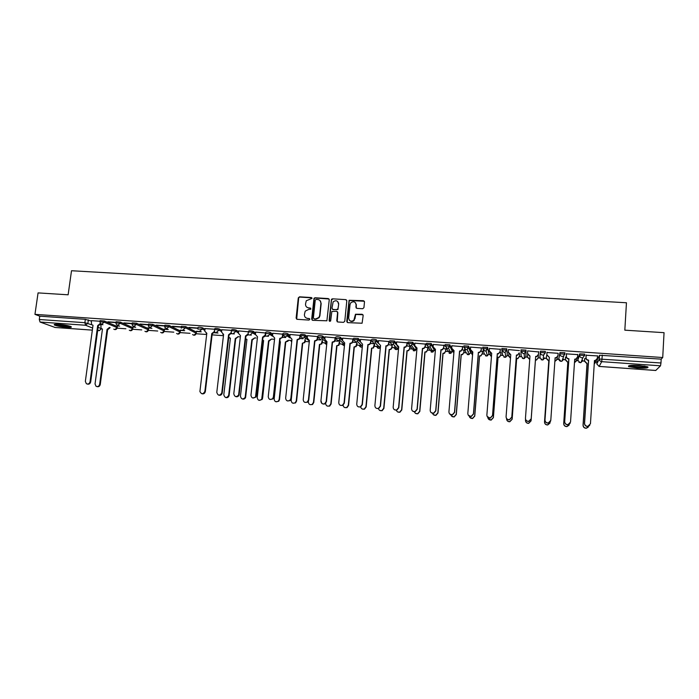 <?xml version="1.0" encoding="UTF-8"?>
<svg xmlns="http://www.w3.org/2000/svg" width="699" height="699" viewBox="0 0 699 699"><rect width="100%" height="100%" fill="white"/><g stroke="black" fill="none" stroke-linecap="round" stroke-linejoin="round"><path stroke-width="1.05" d="M312.034 298.377L311.335 297.538L299.522 296.822L298.29 297.879L296.123 318.106L297.119 319.303L308.958 320.081L309.823 319.347L309.124 318.499L307.586 318.403C305.446 318.036 304.388 316.761 304.406 314.559L305.21 311.142L308.53 309.482L310.784 309.229L310.234 308.006L308.696 307.909C306.555 307.551 305.498 306.276 305.515 304.082L306.267 300.762L312.034 298.377M311.911 297.879L299.792 297.066L298.718 297.652L296.673 319.172M309.674 318.796L307.586 318.403M310.793 308.32L308.696 307.909M584.609 354.594L584.644 354.087L579.681 353.877L577.855 358.893M558.746 358.832L559.978 352.514L559.882 353.843L564.923 354.192L563.176 356.341L562.241 356.438C560.72 356.184 559.934 355.319 559.882 353.843L558.746 358.814L561.017 361.331L561.917 361.226L563.604 359.155M467.954 351.475L468.452 351.51M394.411 346.022L395.101 346.241M376.84 344.782L377.294 344.948M58.812 324.371C54.959 324.144 53.508 324.362 54.47 325.035C56.934 326.057 61.014 326.826 66.711 327.342C70.573 327.569 72.032 327.35 71.088 326.669C68.642 325.655 64.553 324.886 58.812 324.371M639.314 365.463C631.188 365.079 627.632 365.463 628.637 366.608L637.139 368.05C645.229 368.434 648.803 368.058 647.851 366.905L639.314 365.463M362.676 308.731L363.934 307.665L364.494 301.907L363.463 300.701L349.089 300.282L346.748 321.418L347.77 322.641L362.091 323.226L363.174 315.476L362.143 314.262L355.476 314.235L353.799 320.404C350.942 321.933 349.238 321.138 348.687 318.019L350.033 304.537L350.863 302.711C353.729 300.981 355.476 301.715 356.114 304.913L355.896 307.158L356.918 308.373L362.676 308.731M34.95 314.358L38.069 292.898L68.126 294.803L71.516 270.731L626.453 302.763L624.827 330.173L664.05 332.672L662.722 357.53L34.95 314.358L39.764 316.175L39.284 319.504L84.876 322.693L91.779 324.79M329.264 299.766L328.259 298.569L315.039 297.765L314.008 298.29L311.675 319.12L312.68 320.325L326.887 320.797L329.264 299.766M332.471 298.822L345.787 299.635L346.809 300.832L344.764 321.295L343.515 322.353L337.783 321.977L336.769 320.771L337.608 312.47L336.595 311.265L331.85 311.439L330.688 320.71L330.478 321.182L329.107 320.605L331.475 299.277L332.471 298.822L345.787 299.635M597.033 360.256L599.55 355.249L599.314 359.041L660.974 362.982L660.503 365.813L655.749 370.461M100.909 324.563L101.04 328.399L102.456 329.054L95.038 383.943L96.025 386.267C97.808 386.993 99.022 386.346 99.651 384.336L107.043 329.386L107.786 329.64L110.136 327.665M117.109 328.154L125.872 328.775M132.679 329.255L141.731 329.902M148.371 330.365L157.703 331.029M164.169 331.483L173.798 332.165M180.097 332.61L190.014 333.309M196.139 333.746L206.354 334.471M212.304 334.891L222.824 335.634M237.756 336.691L238.202 336.717M238.21 336.717L239.416 336.804M245.62 338.858L246.939 339.338L240.456 396.211C241.277 399.321 242.85 399.732 245.166 397.443L251.841 339.688L252.4 339.932L254.777 337.897L256.131 337.984M262.641 340.291L263.602 340.527L257.232 397.626C257.835 400.518 259.329 401.086 261.714 399.33L268.547 340.876L269.089 341.121L271.474 339.076L274.541 339.286M279.81 341.636L280.404 341.724L274.148 399.059C274.593 401.75 276.009 402.432 278.385 401.095L279.163 399.478L285.375 342.073L287.997 341.191L288.303 340.264L291.841 340.509M305.376 340.361L305.253 341.462L309.281 341.75M322.475 341.374L322.344 342.676L326.861 342.991M339.714 342.361L339.557 343.891L344.581 344.24M357.093 343.305L356.918 345.114L362.44 345.507M374.612 344.196L374.402 346.354L380.448 346.774M392.034 347.595L398.596 348.058M410.016 346.407L409.797 348.853L411.929 349.002M412.62 349.054L416.892 349.351M427.919 347.656L427.709 350.12L429.78 350.269M430.698 350.33L435.294 350.653M445.971 348.906L445.752 351.396L447.771 351.536M448.924 351.623L453.433 351.938M464.162 350.155L463.953 352.689L465.901 352.82M470.436 353.144L471.72 353.231M482.493 351.405L482.293 353.982L484.18 354.113M488.75 354.437L490.148 354.533M500.781 355.284L502.607 355.415M507.212 355.739L508.732 355.852M519.619 353.921L519.418 356.612L521.174 356.726M525.823 357.058L527.465 357.172M538.204 357.932L539.899 358.054M544.582 358.386L546.356 358.29L548.811 360.824L544.538 421.864C544.67 423.83 545.744 424.826 547.763 424.852L550.209 421.978M557.173 359.277L558.781 359.382M563.499 359.723L565.395 359.636L567.876 362.178L563.752 423.489C563.892 425.446 564.967 426.442 566.985 426.486L569.432 424.153M576.308 360.623L577.811 360.728M582.564 361.068L584.591 360.99L587.099 363.55L583.132 425.123C583.272 427.08 584.355 428.085 586.374 428.137L588.785 426.172M595.592 361.986L596.92 362.082M662.722 357.53L661.184 359.137L660.974 362.982M39.764 316.175L85.339 319.329L91.368 321.112M100.403 324.825L100.848 325.009M55.107 327.464L40.053 322.038L39.284 319.504M115.999 322.353L107.934 321.793M118.97 325.83L117.039 325.926L119.643 326.11M132.146 323.471L123.898 322.903M135.073 326.957L132.688 327.027L135.72 327.237M148.406 324.607L139.983 324.021M151.299 328.093L147.821 327.848L151.919 328.381M164.798 325.743L156.192 325.14M167.655 329.238L164.361 329.011M181.312 326.887L172.522 326.276M184.134 330.4L180.359 330.129M197.957 328.049L188.975 327.42M200.735 331.562L196.48 331.265M214.724 329.246L205.069 328.574M231.439 330.365L221.81 329.736M248.783 331.824L238.674 330.907M265.83 333.004L255.677 332.086M283.016 334.201L272.811 333.274M300.343 335.398L290.085 334.48M317.809 336.612L307.49 335.686M335.406 337.835L325.035 336.909M353.144 339.067L342.72 338.141M371.029 340.308L360.553 339.382M389.055 341.558L378.526 340.631M392.253 345.245L388.627 344.738M407.229 342.816L396.639 341.898M425.551 344.091L414.9 343.174M444.022 345.376L433.319 344.458M445.962 349.011L443.612 348.591M462.642 346.669L451.877 345.769M464.145 350.286L462.24 349.893M481.419 347.971L470.593 347.097M482.485 351.58L481.017 351.213M500.344 349.282L489.457 348.46M500.965 352.873L499.96 352.541M519.436 350.61L508.488 349.57M519.602 354.183L519.051 353.877M538.684 351.947L527.64 350.898M558.125 353.292L546.994 352.523M558.151 353.292L557.968 355.564L556.186 357.923L555.093 358.019M577.724 354.62L566.47 353.869M566.391 357.198L565.5 357.399M597.496 355.922L586.111 355.232M586.042 358.578L584.661 358.744M539.873 357.486L540.441 351.16L540.344 352.488L545.342 352.838L543.647 354.952L542.669 355.075C541.166 354.821 540.388 353.956 540.344 352.488L539.873 357.486L542.118 359.985L543.053 359.871L544.696 357.818M526.015 350.164L525.919 351.483L524.285 353.58L523.263 353.711L520.965 351.143L521.07 349.823L526.015 350.164L525.936 356.499L524.346 358.526L523.368 358.648L521.148 356.158L520.982 351.649M501.751 349.78L501.856 348.486L506.766 348.827L507.325 355.188L505.796 357.18L504.774 357.329L502.572 354.847L501.926 350.889M482.694 348.443L482.799 347.176L487.553 347.403L488.863 353.912M463.795 347.115L463.9 345.865L468.618 346.101L470.654 351.326L470.541 352.637M445.053 345.795L445.158 344.563L449.833 344.808L451.668 348.39M426.46 344.493L426.573 343.279L431.213 343.524L433.127 346.59M408.024 343.192L408.129 342.003L412.742 342.248L414.743 344.965M389.841 340.736L394.419 340.99L396.499 343.445M371.702 339.487C372.558 339.102 374.079 339.181 376.254 339.74L378.395 341.994M353.711 338.237L358.229 338.499L360.431 340.596M335.861 337.005C336.638 336.612 338.133 336.7 340.352 337.267L342.615 339.233M318.15 335.773C318.893 335.38 320.378 335.476 322.615 336.044L324.939 337.905M300.587 334.559C301.286 334.166 302.763 334.253 305.017 334.838L307.394 336.603M283.156 333.353C283.829 332.96 285.297 333.047 287.569 333.633L289.998 335.319M265.865 332.156C266.502 331.754 267.962 331.85 270.251 332.444L272.724 334.061M248.713 330.968C249.307 330.566 250.766 330.662 253.073 331.256L255.598 332.82M231.692 329.788C232.251 329.386 233.702 329.482 236.035 330.085L238.595 331.588M214.68 329.64L214.803 328.617C215.336 328.215 216.777 328.32 219.119 328.923L221.732 330.374M197.904 328.469L198.027 327.455C198.551 327.053 199.984 327.158 202.334 327.761L204.999 329.177M181.259 327.315L181.391 326.293L185.672 326.608L196.349 332.042L196.218 333.423M164.746 326.162L164.877 325.149L169.141 325.463L180.298 330.915L180.167 332.296M148.354 325.018L148.485 324.004L152.732 324.327L164.361 329.797L164.248 331.169M132.094 323.882L132.225 322.877L136.454 323.2L148.546 328.679L148.441 330.059M115.947 322.763L116.078 321.75L120.298 322.082L132.845 327.578L132.758 328.958M99.931 321.645L100.062 320.631L104.273 320.972L117.257 326.485L117.179 327.857M99.983 321.243L91.333 320.649L91.56 324.572L93.011 325.245L85.348 381.339L86.344 383.707C88.161 384.45 89.402 383.786 90.049 381.733L97.677 325.577L100.158 323.567L100.743 323.812M102.989 324.703L100.909 324.589M164.335 329.246L168.249 329.526M180.333 330.374L184.702 330.679M196.454 331.501L201.277 331.842M214.453 332.768L217.992 333.012M564.923 354.175L564.897 352.724L559.978 352.514M545.342 352.838L545.316 351.379L540.441 351.16M661.184 359.137L599.55 355.249M107.899 322.047L115.964 322.606M123.863 323.148L132.111 323.724M139.949 324.266L148.38 324.852M156.157 325.393L164.763 325.987M172.487 326.529L181.286 327.141M188.948 327.665L197.931 328.294M217.468 332.733L214.584 332.532M234.34 333.912L231.378 333.711M251.334 335.109L248.302 334.9M268.46 336.306L265.358 336.088M285.734 337.521L282.073 337.267L282.396 336.306L282.448 337.495L280.142 338.639L273.737 397.277L272.951 398.928L270.006 399.452M303.13 338.744L299.88 338.517M320.675 339.967L317.346 339.74M338.36 341.208L334.952 340.972M356.184 342.458L352.707 342.213M374.148 343.725L370.592 343.471M409.876 346.223L406.809 346.014M427.814 347.482L425.132 347.298M306.782 307.184L308.958 308.137M305.76 317.73L307.848 318.613M329.072 299.015L315.293 298.01L314.253 298.525L312.191 320.177M316.105 299.417L315.24 300.159L313.379 317.984L314.078 318.823L315.703 318.927L318.849 317.512L319.67 315.546L320.928 303.34C320.946 301.138 319.871 299.862 317.722 299.513L316.105 299.417M320.028 300.587L321.173 303.576L319.915 315.765L319.102 317.73L315.948 319.146L314.332 319.041M346.634 300.116L346.005 299.871M337.399 311.702L337.835 312.698L337.224 321.785M332.698 299.067L331.466 300.124L329.482 321.357M338.482 303.882C337.783 300.596 336.001 299.915 333.135 301.846L331.964 308.233L332.977 309.439L336.752 309.674L338.001 308.617L338.7 304.117L337.809 301.688M332.401 309.238L332.977 309.439M338.7 304.117L337.932 309.5L333.205 309.666M355.52 302.816L356.315 305.148L356.272 308.11M349.622 320.5C351.012 321.758 352.471 321.802 354 320.623L354.786 318.412M362.991 314.751L355.686 314.454L354.987 318.63M364.345 301.234L349.299 300.518L347.185 322.422M107.043 329.386L109.472 327.42M107.637 329.622L100.263 384.502C99.747 386.32 98.646 387.028 96.96 386.608M100.778 323.829L98.297 325.83L90.687 381.907C90.154 383.768 89.026 384.494 87.305 384.057M97.677 325.577L98.297 325.83M54.941 324.345C57.432 325.533 68.056 326.983 70.739 326.503M70.049 326.25C68.231 326.87 57.292 325.376 55.684 324.284M57.58 324.301L68.231 325.76M646.776 366.521L645.256 366.888C641.184 367.473 630.909 366.582 629.782 365.542M631.45 365.367L645.125 366.154M628.925 365.726C633.705 367.036 639.489 367.473 646.295 367.045M235.685 338.744L235.257 338.508L238.21 336.726L235.685 338.744L229.097 395.599C228.486 397.373 227.332 398.011 225.62 397.513M228.739 337.302L230.399 338.159L223.802 394.804C224.921 398.15 226.546 398.36 228.66 395.451L235.257 338.508M230.373 338.342L229.648 338.019M251.841 339.688L254.777 337.897M252.243 339.924L245.585 397.591C244.79 398.972 243.68 399.409 242.256 398.919M268.547 340.876L271.474 339.076M268.923 341.112L262.597 398.203L262.108 399.478L259.006 400.335M285.375 342.073L288.303 340.264M285.734 342.309L279.53 399.627L278.752 401.243L275.887 401.759M304.93 341.234L304.816 342.589L302.344 343.279L304.493 342.361L305.175 338.884M297.127 342.912L291.195 400.492C291.535 403.026 292.881 403.786 295.214 402.773L296.245 400.92L302.344 343.279M302.676 343.515L296.586 401.069L295.555 402.912L292.89 403.192M322.038 342.44L321.776 343.969L319.443 344.502L321.47 343.733L322.283 340.081M308.442 401.226L308.364 401.942C308.652 404.354 309.928 405.167 312.208 404.38L313.458 402.371L319.443 344.502M319.749 344.729L313.781 402.519L312.532 404.529L310.015 404.625M339.277 343.655L338.866 345.323L336.673 345.725L338.587 345.096L339.522 341.295M325.682 403.367L325.682 403.402C325.917 405.717 327.141 406.573 329.369 405.953L330.81 403.839L336.673 345.725M336.953 345.953L331.108 403.978L329.666 406.102L327.272 406.075M356.656 344.887L356.097 346.669L354.035 346.957L355.835 346.433L356.839 343.069M343.113 405.228C343.515 407.255 344.712 408.015 346.704 407.508L348.294 405.315L354.035 346.957M354.297 347.193L348.565 405.455L346.975 407.648L344.651 407.517M374.175 346.119L373.467 347.997L371.536 348.207L373.24 347.77L374.384 343.96M360.719 406.967C361.217 408.775 362.37 409.474 364.196 409.064L365.927 406.801L371.536 348.207M371.772 348.434L366.171 406.94L364.441 409.195L362.161 408.967M392.253 345.175L392.034 347.604L390.994 349.325L389.387 349.692L390.785 349.098L391.824 347.368L392.052 344.974M378.456 408.504C378.945 410.243 380.081 410.942 381.855 410.601L383.69 408.295L389.177 349.465M389.387 349.692L383.908 408.434L382.073 410.741L379.793 410.418M409.623 348.626L408.662 350.645L406.958 350.732L408.478 350.417L409.623 348.626L409.841 346.223M396.342 410.095C396.84 411.746 397.949 412.436 399.662 412.148L401.602 409.806L406.958 350.732M407.133 350.95L401.794 409.946L399.854 412.288L397.539 411.86M427.552 349.893L426.477 351.964L424.87 351.999L426.329 351.737L427.552 349.893L427.771 347.482M414.367 411.694C414.891 413.275 415.984 413.948 417.635 413.703L419.653 411.335L424.87 351.999M425.027 352.226L419.819 411.466L417.801 413.834L415.416 413.284M445.63 351.169L444.45 353.292L442.939 353.292L444.319 353.065L445.63 351.169L445.84 348.749M435.372 349.579L435.32 350.968M432.559 413.354C433.118 414.839 434.184 415.468 435.757 415.267L437.854 412.864L442.939 353.292M443.061 353.511L437.985 413.004L435.896 415.398L433.397 414.682M463.856 352.462L462.563 354.62L461.148 354.585L462.467 354.393L463.856 352.462L464.057 350.024M453.52 350.811L453.843 353.205M450.838 414.813C451.362 416.333 452.428 417.006 454.027 416.84L456.194 414.411L461.148 354.585M461.244 354.804L456.307 414.551L454.14 416.962L451.502 416.036M205.078 328.53L204.772 331.195L206.825 333.257L199.905 391.545C201.53 394.472 203.182 394.411 204.868 391.37L211.753 333.606L214.331 331.544L214.794 331.798L212.225 333.86L205.349 391.536C204.816 393.476 203.636 394.21 201.793 393.72M206.799 333.449L206.118 333.135M214.541 329.736L214.331 331.544M211.753 333.606L212.225 333.86M221.81 329.692L221.539 332.051L223.593 334.445L216.786 392.366C217.931 395.783 219.582 396.001 221.749 393.021L228.556 334.795L231.142 332.724L231.561 333.117L229.001 335.039L222.212 393.179C221.583 394.996 220.395 395.643 218.647 395.136M223.566 334.629L222.832 334.297M231.421 330.356L231.142 332.724M228.556 334.795L229.001 335.039M238.682 330.863L238.411 333.231L240.491 335.634L233.798 393.799C234.637 396.98 236.245 397.399 238.612 395.049L245.498 335.983L248.093 333.904L248.416 334.594L245.917 336.228L239.049 395.206C238.237 396.621 237.101 397.076 235.642 396.569M248.363 331.536L248.093 333.904M255.685 332.042L255.415 334.419L257.52 336.831L250.95 395.232C251.561 398.194 253.082 398.771 255.528 396.971L262.562 337.189L265.174 335.101L265.375 336.053L262.964 337.434L256.437 395.817L255.939 397.128L252.758 398.002M265.812 333.196L265.568 335.345M265.445 332.715L265.174 335.101M272.82 333.231L272.558 335.616L274.681 338.036L268.233 396.691C268.687 399.444 270.129 400.134 272.558 398.771L273.353 397.119L279.766 338.395L282.448 337.495M282.981 334.568L282.763 336.551M282.658 333.912L282.396 336.306M290.094 334.428L289.832 336.822L291.981 339.26L285.655 398.15C286.005 400.745 287.376 401.523 289.762 400.475L290.819 398.587L297.11 339.618L299.303 338.666L299.749 337.512L299.644 338.91L297.451 339.863L291.177 398.736L290.12 400.632L287.385 400.911M300.352 335.345L300.089 337.766M300.002 335.118L299.749 337.512M307.499 335.634L307.245 338.036L309.412 340.483L303.209 399.627C303.497 402.091 304.808 402.921 307.132 402.117L308.416 400.064L314.585 340.85L316.656 340.063L317.241 338.735L316.979 340.308L314.908 341.095L308.748 400.212L307.473 402.266L304.904 402.371M317.809 336.56L317.556 338.989M317.495 336.333L317.241 338.735M325.044 336.848L324.799 339.268L326.992 341.724L320.911 401.112C321.156 403.48 322.414 404.354 324.686 403.725L326.162 401.549L332.2 342.091L334.157 341.444L334.873 339.967L334.454 341.68L332.497 342.335L326.468 401.698L325 403.873C322.728 404.503 321.47 403.629 321.234 401.261M335.415 337.774L335.162 340.212M338.613 303.017L338.517 303.925M335.118 337.547L334.873 339.967M342.728 338.08L342.484 340.5L344.703 342.973L338.762 402.607C338.963 404.904 340.186 405.804 342.414 405.306L344.048 403.052L349.954 343.34L351.807 342.798L352.646 341.217L352.069 343.043L350.225 343.585L344.327 403.201L342.702 405.455L340.326 405.315M353.152 339.006L352.908 341.462M356.28 304.31L356.21 305.026M352.881 338.779L352.646 341.217M360.562 339.312L360.317 341.75L362.563 344.231L356.743 404.118C356.927 406.355 358.115 407.272 360.317 406.879L362.082 404.564L367.857 344.598L369.596 344.153L370.557 342.466L369.841 344.389L368.102 344.843L362.335 404.712L360.57 407.028L358.229 406.792M371.038 340.238L370.802 342.711M370.793 340.029L370.557 342.466M378.526 340.562L378.299 343.008L380.571 345.498L374.882 405.638C375.048 407.823 376.211 408.766 378.377 408.452L380.256 406.093L385.9 345.874L387.552 345.498L388.618 343.725L387.77 345.734L386.119 346.11L380.483 406.241L378.605 408.6L376.272 408.268M389.063 341.488L388.827 343.969M388.845 341.278L388.618 343.725M396.648 341.82L396.42 344.275L398.718 346.774L393.17 407.176C393.319 409.326 394.472 410.278 396.604 410.033L398.587 407.631L404.092 347.15L405.656 346.835L406.827 345L405.848 347.071L404.284 347.386L398.788 407.77L396.805 410.173L394.437 409.736M407.237 342.737L407.01 345.245M398.692 346.992L397.049 346.066M407.045 342.536L406.827 345M414.909 343.087L414.69 345.551L417.015 348.058L411.597 408.723C411.746 410.837 412.882 411.798 414.996 411.615L417.067 409.177L422.432 348.443L423.917 348.172L425.175 346.285L424.083 348.408L422.598 348.679L417.233 409.326L415.171 411.755L412.725 411.187M425.56 343.995L425.341 346.521M416.831 348.05L415.206 347.22M425.394 343.812L425.175 346.285M433.328 344.362L433.109 346.835L435.46 349.36L430.182 410.278C430.331 412.375 431.449 413.345 433.546 413.205L435.695 410.741L440.92 349.745L442.345 349.517L443.682 347.578L442.476 349.753L441.06 349.981L435.835 410.881L433.695 413.336L431.143 412.611M435.276 349.351L433.511 348.355M444.031 345.262L443.813 347.814M443.9 345.096L443.682 347.578M451.886 345.647L451.676 348.137L454.053 350.671L448.924 411.851C449.064 413.922 450.173 414.909 452.262 414.804L454.481 412.323L459.566 351.055L460.921 350.863L462.336 348.88L461.025 351.099L459.671 351.291L454.595 412.462L452.384 414.935L449.675 413.991M454.035 350.898L451.973 349.474M462.651 346.529L462.441 349.116M462.546 346.389L462.336 348.88M482.223 353.755L480.842 355.948L479.497 355.887L480.772 355.73L482.223 353.755L482.415 351.309M471.808 351.973L472.559 354.961M469.247 416.176C469.702 417.801 470.768 418.544 472.463 418.413L474.691 415.975L479.497 355.887M479.566 356.114L474.77 416.106L472.55 418.544L469.728 417.32M472.55 355.109L471.904 354.105M470.602 346.949L470.401 349.448L472.804 351.99L467.823 413.441C467.954 415.494 469.064 416.482 471.143 416.412L473.424 413.913L478.361 352.383L479.663 352.217L481.148 350.199L479.732 352.445L478.431 352.611L473.503 414.044L471.231 416.543L468.339 415.293M472.786 352.217L470.584 350.557M481.436 347.796L481.218 350.435M481.349 347.691L481.148 350.199M500.982 352.619L500.781 355.293L499.261 357.285L498.046 357.425L499.217 357.067L500.737 355.066L500.93 352.611M490.261 353.047L490.156 354.314L491.449 356.56M487.815 417.425C488.129 419.225 489.204 420.082 491.048 420.003L493.328 417.548L498.003 357.206M498.046 357.425L493.38 417.679L491.109 420.134L488.094 418.509M491.432 356.752L490.252 355.153M489.475 348.259L489.274 350.767L491.703 353.318L486.871 415.04C487.011 417.076 488.112 418.081 490.182 418.037L492.515 415.512L497.312 353.711L498.562 353.572L500.117 351.518L498.605 353.808L497.356 353.947L492.577 415.652L490.244 418.168L487.159 416.499M491.685 353.545L489.37 351.623M500.37 349.019L500.161 351.754M500.309 349.011L500.117 351.518M519.409 356.385L517.845 358.631L516.648 358.535L517.828 358.412L519.409 356.385L519.593 353.921M508.863 353.991L508.741 355.634L510.506 358.054M506.583 418.544L506.574 418.666C506.705 420.641 507.78 421.628 509.798 421.611L512.131 419.138L516.648 358.535M516.666 358.753L512.149 419.26L509.824 421.733C508.199 421.82 507.142 421.104 506.653 419.575M510.497 358.264L508.767 356.193M508.505 349.579L508.313 352.095L510.768 354.664L506.085 416.656C506.216 418.684 507.317 419.688 509.388 419.671L511.782 417.128L516.412 355.057L517.618 354.935L519.243 352.855L517.636 355.171L516.43 355.293L511.799 417.268L509.414 419.793C507.754 419.889 506.67 419.155 506.172 417.583M510.751 354.891L508.339 352.672M538.23 357.713L536.579 359.985L535.443 360.09L536.596 359.767L538.23 357.713L538.405 355.241M527.64 354.655L527.474 356.953L529.737 359.469M525.543 419.321L525.473 420.256C525.613 422.231 526.688 423.218 528.697 423.218L531.083 420.728L535.46 359.871M535.443 360.09L531.074 420.859L528.697 423.341C526.766 423.358 525.692 422.423 525.473 420.545M529.711 359.461L527.465 357.215M527.684 350.907L527.5 353.432L529.982 356.018L525.456 418.282C525.596 420.3 526.697 421.305 528.759 421.314L531.196 418.762L535.679 356.42L536.849 356.307L538.518 354.21L536.832 356.542L535.67 356.647L531.188 418.893L528.759 421.436C526.775 421.453 525.674 420.501 525.447 418.57M529.964 356.245L527.5 353.703M538.702 351.667L538.518 354.21M550.052 423.009L547.728 424.966C545.718 424.94 544.643 423.952 544.512 421.995L548.776 361.042L546.33 358.508L546.513 355.808L546.356 358.29M554.875 361.243L557.199 359.059L557.33 357.189M557.129 359.496L554.857 361.453M549.362 357.381L546.819 355.022L547.02 352.244L546.854 354.786L549.362 357.381L544.993 419.916C545.133 421.925 546.234 422.947 548.296 422.974L550.786 420.405L555.111 357.783L556.238 357.696M557.889 356.018L556.186 357.923M550.646 421.086L548.261 423.096C546.199 423.07 545.098 422.056 544.967 420.047L549.327 357.608M565.57 357.145L565.395 359.636M574.482 362.536L576.334 360.404L576.422 358.989M576.159 361.138L574.464 362.737M569.073 425.175L566.924 426.608C564.906 426.565 563.831 425.56 563.7 423.611L567.806 362.397L565.334 359.854L565.517 357.137M566.539 353.598L566.365 356.149C566.417 357.626 567.204 358.491 568.724 358.744L568.654 358.971C567.142 358.718 566.356 357.853 566.304 356.385L566.496 353.598M577.4 357.687L575.714 359.312L574.692 359.4M570.148 423.306L567.938 424.765C565.875 424.721 564.775 423.699 564.635 421.698L568.837 358.989M568.907 358.762L564.696 421.576C564.836 423.577 565.937 424.599 568.007 424.643L570.533 422.065L574.7 359.164L575.793 359.085L577.575 356.936L577.741 354.376M584.757 358.491L584.591 360.99M594.255 363.733L595.688 360.623M595.321 362.755L594.246 363.899M588.2 427.229L586.278 428.251C584.259 428.199 583.184 427.194 583.045 425.245L587.003 363.76L584.504 361.208L584.679 358.543M586.216 354.961L586.05 357.53C586.103 359.006 586.898 359.88 588.427 360.134L588.322 360.361C586.802 360.107 586.007 359.234 585.954 357.757L586.129 355.031M597.042 359.33L594.447 360.789M589.755 425.394L587.789 426.451C585.718 426.39 584.617 425.359 584.469 423.367L588.514 360.369M588.619 360.142L584.565 423.245C584.705 425.237 585.814 426.268 587.885 426.329L590.454 423.734L594.456 360.553L595.522 360.492L597.348 358.316L597.514 355.747M577.767 360.186L579.593 355.214L584.556 355.424L582.87 357.731L581.97 357.827C580.441 357.565 579.646 356.7 579.593 355.214L579.681 353.877M577.855 358.867L577.767 360.16L580.065 362.685L580.939 362.598L582.678 360.501M597.033 360.212L596.806 363.873L599.314 359.041C599.375 360.527 600.179 361.409 601.717 361.663L599.13 366.407L655.837 370.47M660.503 365.813L601.717 361.663L602.302 355.066M88.354 319.871L87.899 323.226L85.566 325.253L40.053 322.038M98.096 327.342L101.25 328.617M97.668 330.513L99.083 330.61L97.729 330.068M92.626 328.049L85.566 325.253L84.876 322.693L85.339 319.329M54.81 327.438L92.338 330.129L54.95 327.473M584.757 354.227L584.67 355.529M520.965 351.143L525.919 351.483L525.936 356.499M506.766 348.827L507.325 355.188M487.666 347.508L488.863 353.877L487.404 355.852L486.321 356.018L484.154 353.545L483.149 350.059M468.732 346.197L468.627 347.499L470.549 352.593L469.151 354.524L468.024 354.716L465.875 352.261L464.59 349.116M449.946 344.895L449.841 346.197L452.375 351.37M452.471 350.208L451.056 353.196L449.868 353.423L446.215 348.076M431.318 343.611L431.213 344.904L434.35 350.103M434.42 349.282L433.118 351.885L431.86 352.147L427.989 346.949M412.847 342.327L412.733 343.62L414.787 346.451M415.634 347.621L416.464 348.853M416.525 348.198L415.32 350.566L413.991 350.872L409.876 345.76M394.524 341.06L394.402 342.344L396.429 344.764M398.019 346.66L398.657 347.429M376.342 339.801L376.219 341.077L378.29 343.27M358.307 338.552L358.185 339.828L360.308 341.855M340.422 337.32L340.299 338.587L342.493 340.483M322.676 336.088L322.554 337.346L324.808 339.155M305.079 334.873L304.947 336.123L307.263 337.844M287.612 333.659L287.481 334.908L289.858 336.56M270.286 332.462L270.155 333.711L272.593 335.293M253.099 331.274L252.959 332.514L255.458 334.043M231.552 331.029C232.112 330.627 233.553 330.723 235.886 331.317L236.035 330.085L235.904 331.326L238.455 332.811M219.119 328.923L218.979 330.155L221.592 331.597M202.334 327.761L202.186 328.984L204.851 330.391M185.672 326.608L185.523 327.822L196.209 333.222L193.885 335.232L192.566 334.576M169.141 325.463L168.992 326.678L180.15 332.095L177.834 334.087L176.576 333.484M152.732 324.327L152.583 325.533L164.213 330.968L161.906 332.96L160.7 332.401M136.454 323.2L136.296 324.406L148.398 329.849L146.1 331.833L144.946 331.317M120.298 322.082L120.141 323.279L132.688 328.74L130.407 330.714L129.298 330.243M104.273 320.972L104.107 322.169L117.1 327.639L114.837 329.613L113.762 329.168M99.905 321.828L104.107 322.169L101.766 324.196L100.403 323.454L99.905 321.828M115.92 322.947L120.141 323.279L117.79 325.323L116.322 324.45L115.92 322.947M132.067 324.074L136.296 324.406L133.937 326.45L132.373 325.428L132.067 324.074M148.328 325.21L152.583 325.533L150.206 327.586L148.537 326.381L148.328 325.21M164.719 326.354L168.992 326.678L166.598 328.74L164.842 327.315L164.719 326.354M181.286 328.215L181.233 327.516L185.523 327.822L183.121 329.893M197.887 329.098L202.186 328.984L199.774 331.064M214.645 329.972L214.654 329.849C215.187 329.447 216.629 329.552 218.979 330.155L216.55 332.235M238.429 333.065L235.886 331.317L233.466 333.423M248.573 332.208C249.167 331.807 250.618 331.903 252.933 332.497L250.504 334.611M265.734 333.397L270.155 333.711L269.919 334.498L267.691 335.817M283.025 334.603L287.481 334.908L287.123 335.931L285 337.032L283.025 334.603M300.456 335.817C301.155 335.424 302.632 335.511 304.886 336.088L304.458 337.337L302.457 338.255L300.456 335.817M318.019 337.032L322.554 337.346L321.924 338.727L320.046 339.487L318.019 337.032M335.73 338.264L340.299 338.587L339.539 340.098L337.783 340.728L335.73 338.264M353.589 339.504L358.185 339.828L357.311 341.453L355.66 341.977L353.589 339.504M371.58 340.754L376.219 341.077L375.232 342.798L373.677 343.235L371.58 340.754M389.727 342.021L394.402 342.344L393.301 344.135L391.842 344.511L389.727 342.021M408.015 343.288L412.733 343.62L411.536 345.472L410.164 345.795L408.015 343.288M426.46 344.572L431.213 344.904L429.929 346.809L428.627 347.088L426.46 344.572M445.045 345.865L449.841 346.197L448.47 348.154L447.246 348.39L445.045 345.865M463.795 347.167L468.627 347.499L467.185 349.5L466.015 349.701L463.795 347.167M482.694 348.478L487.561 348.818L486.05 350.854L484.94 351.029L482.694 348.478M501.751 349.806L506.661 350.147L505.089 352.209L504.023 352.366L501.751 349.806M291.02 341.095L291.693 341.89M324.852 343.218L326.686 344.668M344.415 345.865L341.96 344.257M362.3 346.931L361.217 347.123L359.216 345.28M380.352 347.796L378.666 348.364L376.63 346.267M398.587 348.128L397.67 349.255L396.263 349.614L394.201 347.237M596.806 363.917L599.087 366.407M101.338 328.687L99.433 330.601M107.786 329.64L107.192 329.395M100.263 384.502L99.651 384.336M97.834 325.585L98.454 325.839M90.049 381.733L90.687 381.907M229.141 395.372L228.695 395.223M211.919 333.615L212.382 333.869M204.868 391.37L205.349 391.536M228.722 334.804L229.167 335.048M221.793 392.786L222.247 392.952M238.84 394.219L239.276 394.385M54.557 324.415L54.47 325.035M117.353 326.529L117.205 327.691C116.637 329.544 115.501 330.042 113.806 329.185M132.924 327.621L132.775 328.783C132.19 330.662 131.054 331.16 129.341 330.26M148.616 328.713L148.468 329.884C147.865 331.798 146.711 332.287 144.99 331.343M164.414 329.823L164.265 330.994C163.653 332.942 162.483 333.423 160.761 332.427M180.342 330.933L180.193 332.112C179.556 334.105 178.376 334.568 176.637 333.519M196.384 332.06L196.236 333.24C195.58 335.267 194.374 335.73 192.636 334.611M253.073 331.256L252.837 333.047L255.406 334.611M270.251 332.444L269.919 334.498L272.566 336.21M287.569 333.633L287.123 335.931L289.971 337.888M305.017 334.838L304.458 337.337L307.857 339.836M322.615 336.044L321.924 338.727L326.896 342.65M340.352 337.267L339.539 340.098L344.563 344.397M358.229 338.499L357.311 341.453L362.37 346.197M376.254 339.74L375.232 342.798L380.169 347.936C378.439 348.801 377.294 348.277 376.726 346.372M394.419 340.99L393.301 344.135L397.67 349.255C395.809 350.024 394.682 349.386 394.288 347.342M412.742 342.248L411.536 345.472L415.32 350.566L413.31 350.723M431.213 343.524L429.929 346.809L433.118 351.885L431.143 351.981M449.833 344.808L448.47 348.154L451.056 353.196L449.116 353.24M468.618 346.101L467.185 349.5L469.151 354.524L467.22 354.515M487.553 347.403L486.05 350.854L487.404 355.852L485.473 355.8M506.644 348.714L506.548 350.033L505.089 352.209L505.796 357.18L503.865 357.084M525.901 350.042L525.805 351.361L524.285 353.58L524.346 358.526L522.406 358.377M545.316 351.379L545.22 352.707L543.647 354.952L543.053 359.871L541.087 359.679M564.897 352.724L561.917 361.226C560.117 361.54 559.095 360.771 558.851 358.937M584.644 354.087L584.556 355.424L582.87 357.731L580.939 362.598L578.886 362.292M291.125 341.164L291.701 341.855M308.416 340.238L309.369 340.946M324.956 343.296L326.686 344.694M342.064 344.345L344.415 345.9M359.321 345.367C359.836 346.887 360.824 347.412 362.3 346.957M599.104 366.433L655.793 370.487M97.659 330.531L99.214 330.644L101.451 328.766M229.097 395.599L228.66 395.451M231.124 332.873L231.561 333.117M221.749 393.021L222.212 393.179M238.612 395.049L239.049 395.206"/></g></svg>
